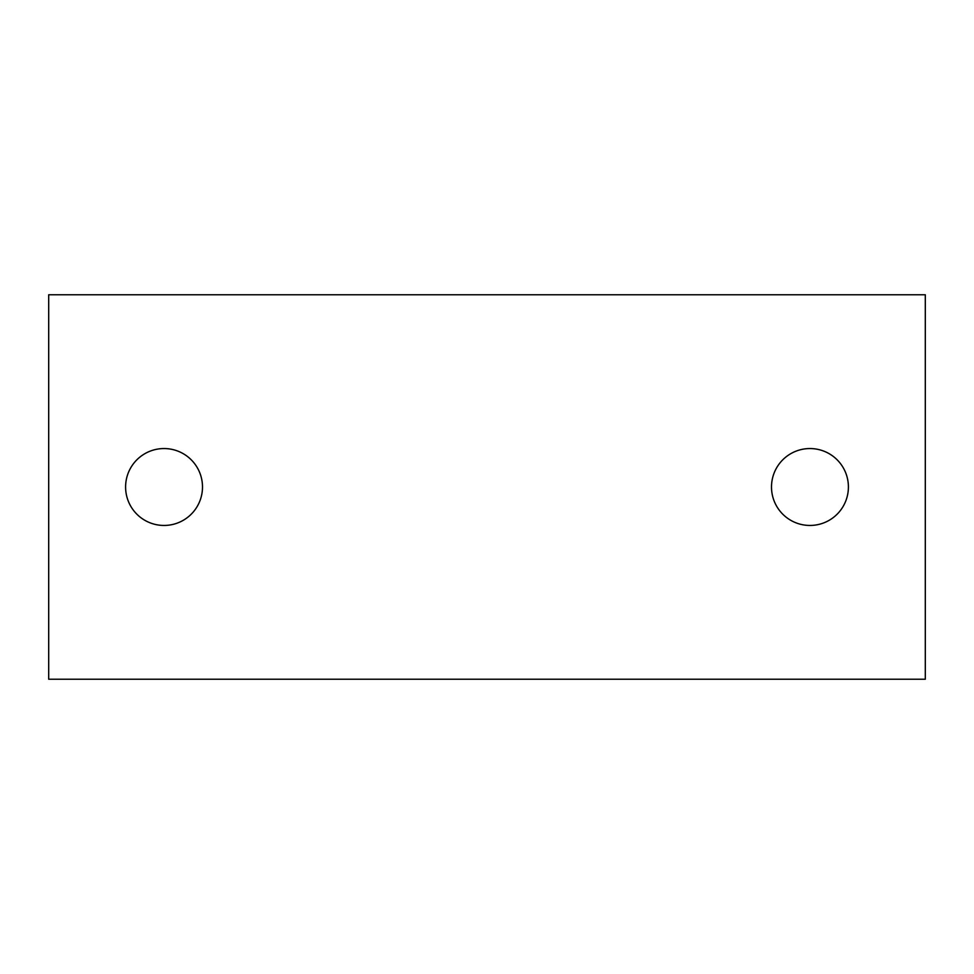 <?xml version="1.0" encoding="UTF-8"?>
<svg xmlns="http://www.w3.org/2000/svg" width="974" height="974" viewBox="0 0 974 974"><rect width="100%" height="100%" fill="white"/><g stroke="black" fill="none" stroke-linecap="round" stroke-linejoin="round"><path stroke-width="1.46" d="M48.7 294.769L48.7 679.231L925.3 679.231L925.3 294.769L48.7 294.769M202.495 487A38.449 38.449 0 0 0 144.822 453.701A38.449 38.449 0 0 0 144.822 520.299A38.449 38.449 0 0 0 202.495 487M848.403 487A38.449 38.449 0 0 0 790.73 453.701A38.449 38.449 0 0 0 790.73 520.299A38.449 38.449 0 0 0 848.403 487"/></g></svg>
